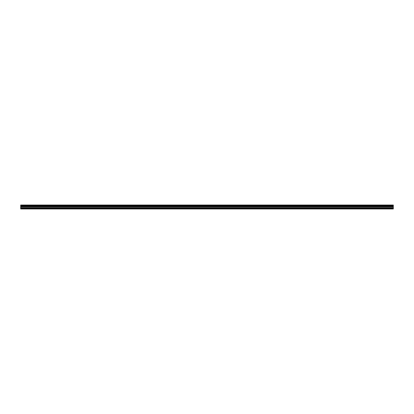 <?xml version="1.0" encoding="UTF-8"?>
<svg xmlns="http://www.w3.org/2000/svg" width="414" height="414" viewBox="0 0 414 414"><rect width="100%" height="100%" fill="white"/><g stroke="black" fill="none" stroke-linecap="round" stroke-linejoin="round"><path stroke-width="0.62" d="M20.7 208.144L20.7 205.033L393.3 205.033L393.3 208.966L20.7 208.966L20.7 208.144L393.3 208.144M393.3 205.965L20.7 205.965M20.7 205.551L393.3 205.551M393.3 205.484L20.7 205.484M393.3 208.759L20.7 208.759M20.7 207.668L393.3 207.668M20.7 206.793L393.3 206.793M20.7 206.477L393.3 206.477M20.7 206.032L393.3 206.032"/></g></svg>
